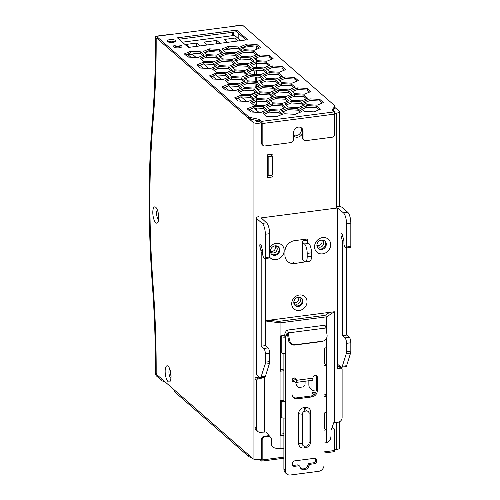 <?xml version="1.0" encoding="UTF-8"?>
<svg xmlns="http://www.w3.org/2000/svg" width="500" height="500" viewBox="0 0 500 500"><rect width="100%" height="100%" fill="white"/><g stroke="black" fill="none" stroke-linecap="round" stroke-linejoin="round"><path stroke-width="0.75" d="M270.912 175.25L270.912 175.588M270.912 248.919L270.912 251.994M172.556 41.219L173.719 42.231M178.781 46.656L179.944 47.669M188.081 57.069L188.081 54.781L192.381 54.219L196.131 57.494M267.631 155.125L270.912 154.7L270.912 154.362M272.469 156.062L268.169 156.619L268.169 175.613L272.469 175.05L272.469 156.062L270.912 154.7M268.169 175.613L267.631 175.138M203.5 63.931L208.706 68.475M216.075 74.912L221.275 79.463M228.65 85.9L233.85 90.45M241.219 96.888L246.425 101.431M253.794 107.869L259 112.419M188.081 54.781L190.869 57.219M200.044 65.231L203.444 68.2M212.619 76.213L216.019 79.181M225.194 87.2L228.594 90.169M237.763 98.181L241.163 101.15M250.338 109.169L253.738 112.137M268.169 156.619L267.631 156.15M250.863 94.038A15.225 5.162 82.6 0 1 251.438 94.712M254.587 101.981A15.225 5.162 82.6 0 1 255.331 105.344M255.719 107.969A15.225 5.162 82.6 0 1 255.881 109.694M253.65 70.019A15.062 5.106 82.6 0 1 254.906 74.356M255.413 76.994A15.062 5.106 82.6 0 1 255.881 81.287M255.95 83.9A15.062 5.106 82.6 0 1 255.719 87.513M254.769 91.431A15.062 5.106 82.6 0 1 252.469 93.825L246.75 94.569M170.556 42.425A429.363 145.519 -97.4 0 0 170.556 41.194M334.844 107.425L339.094 111.137A4.612 1.556 180 0 1 339.4 111.694A4.612 1.556 180 0 1 336.45 113.144L334.7 113.375M334.1 111.894L335.081 111.694L333.194 110.031M238.169 38.487A432.244 146.5 -97.4 0 0 238.188 33.094M256.637 81.325L256.637 77.056M256.637 74.444L256.637 70.175M256.637 67.569L256.637 63.294M256.637 60.412L256.637 57.831M261.444 122.9L259.025 123.219A4.612 1.556 180 0 1 253.062 122.325L156.7 38.144A1.444 0.488 -97.4 0 0 156.512 38.069A1.444 0.488 -97.4 0 0 156.181 39.05A1.444 0.488 -97.4 0 0 156.181 39.062A432.244 146.5 -97.4 0 1 153.044 121.737A432.244 146.5 -97.4 0 0 153.044 284.569A432.244 146.5 -97.4 0 1 156.181 372.725A1.444 0.488 -97.4 0 0 156.181 372.738A1.444 0.488 -97.4 0 0 156.7 374.55L253.062 458.731A4.612 1.556 180 0 0 259.025 459.625L261.55 459.294M171.062 376.512A8.213 2.781 82.6 0 1 170.244 381.131A8.213 2.781 82.6 0 1 167.006 380.15A8.213 2.781 82.6 0 1 165.15 371.35A8.213 2.781 82.6 0 1 168.331 366.419A8.213 2.781 82.6 0 1 171.062 376.512M158.719 217.6A8.213 2.781 82.6 0 1 157.9 222.219A8.213 2.781 82.6 0 1 154.662 221.238A8.213 2.781 82.6 0 1 152.8 212.438A8.213 2.781 82.6 0 1 155.988 207.512A8.213 2.781 82.6 0 1 158.719 217.6M339.4 421.825L339.4 448.1A4.612 1.556 180 0 1 336.45 449.55L334.756 449.775M169.731 368.894A4.9 1.663 -97.4 0 0 168.938 372.05A4.9 1.663 -97.4 0 0 170.963 378.387M170.4 371.069A4.9 1.663 -97.4 0 0 171.056 376.106M273.006 154.088L267.631 154.787L267.631 177.581L273.006 176.881L273.006 154.088M273.006 176.881L271.45 175.181M271.45 155.169L271.45 154.294M270.912 251.462A3.819 3.356 131.1 0 0 271.994 251.494A3.819 3.356 131.1 0 0 275.219 245.95M267.631 176.019L271.45 175.519M255.231 120.169L257.1 121.8L259.887 121.544M157.387 209.981A4.9 1.663 -97.4 0 0 156.588 213.144A4.9 1.663 -97.4 0 0 158.619 219.475M158.056 212.156A4.9 1.663 -97.4 0 0 158.713 217.2M317.006 245.575A3.819 3.356 131.1 0 0 318.506 245.712A3.819 3.356 131.1 0 0 321.731 240.175M293.625 135.562A5.763 5.062 131.1 0 0 301.425 129.706A5.763 5.062 131.1 0 0 300.975 127.581M293.625 135.931A5.763 5.062 131.1 0 0 293.812 136.106A5.763 5.062 131.1 0 0 302.413 133.569M293.8 302.606A3.819 3.356 131.1 0 0 295.25 302.725A3.819 3.356 131.1 0 0 298.494 297.231M250.75 117.6L250.75 119.225L259.3 121.031L259.3 119.4L250.75 117.6A5.763 1.944 180 0 1 248.431 116.65L156.494 36.337A2.881 0.975 -97.4 0 0 156.125 36.188L171.475 34.194A2.881 0.975 -97.4 0 1 171.844 34.337L233.794 26.281A2.881 0.975 82.6 0 0 233.425 26.137A2.881 0.975 82.6 0 0 232.969 26.637M324.606 428.406L324.012 428.488M156.125 36.188A2.881 0.975 -97.4 0 0 155.456 38.144A433.438 146.9 82.6 0 1 152.319 120.956A433.681 146.988 -97.4 0 0 149.175 199.769A433.681 146.988 82.6 0 0 152.319 284.081A433.438 146.9 82.6 0 1 155.456 372.35A2.881 0.975 -97.4 0 0 155.456 372.375A2.881 0.975 82.6 0 0 156.494 375.994L161.881 380.7A2.881 0.969 0 0 0 164.456 381.325M232.763 35.644A433.438 146.9 -97.4 0 0 232.769 32.25M303.038 138.3A2.881 2.531 131.1 0 0 303.825 140.119L303.206 139.575A2.881 2.531 -48.9 0 1 302.413 137.756L303.038 138.3L303.038 131.244A5.044 4.431 131.1 0 0 301.65 128.056A5.044 4.431 131.1 0 0 296.525 127.706A5.044 4.431 131.1 0 0 293.625 132.469L293.625 139.519A2.881 2.531 131.1 0 1 290.938 142.587L264.862 145.975A2.881 2.531 131.1 0 1 262.962 145.431L262.344 144.887A2.881 2.531 -48.9 0 1 261.55 143.069L261.55 122.994L259.3 121.031M301.325 127.806A5.044 4.431 -48.9 0 1 302.413 130.7L302.413 137.756M303.825 140.119A2.881 2.531 131.1 0 0 305.725 140.662L332.069 137.231A2.881 2.531 131.1 0 0 334.756 134.169L334.756 114.094A1.731 0.587 -97.4 0 0 334.137 111.925L331.887 109.963L334.631 106.688L334.631 108.319L332.675 110.65M262.962 145.431A2.881 2.531 131.1 0 1 262.169 143.613L262.169 123.537L334.756 114.094M250.75 119.225A5.763 1.944 180 0 1 248.431 118.281L156.6 38.056A1.444 0.488 -97.4 0 0 156.412 37.981A1.444 0.488 -97.4 0 0 156.081 38.956A1.444 0.488 82.6 0 1 156.081 38.956A435.213 147.506 82.6 0 1 152.931 121.812A431.956 146.4 -97.4 0 0 149.794 200.312A431.956 146.4 82.6 0 0 152.931 284.288A435.213 147.506 82.6 0 1 156.081 372.638A1.444 0.488 -97.4 0 0 156.081 372.65A1.444 0.488 82.6 0 0 156.6 374.462L161.881 379.075L161.881 380.7M233.381 35.562A435.213 147.506 -97.4 0 0 233.388 32.169M259.825 459.519L261.55 461.025A1.731 0.587 -97.4 0 0 261.775 461.112A1.731 0.587 -97.4 0 0 262.169 459.944L262.169 439.869A2.881 2.531 131.1 0 1 264.862 436.806L269.6 436.188M324.012 451.9L334.756 450.5A1.731 0.587 82.6 0 1 334.356 451.675L324.012 453.019M334.756 450.5L334.756 430.425A2.881 2.531 131.1 0 0 333.969 428.606A2.881 2.531 131.1 0 0 332.069 428.062M259.3 119.4L261.55 121.369A1.731 0.587 82.6 0 1 262.169 123.537M333.969 428.606L333.344 428.062A2.881 2.531 131.1 0 0 332.031 427.506M261.444 459.306L261.55 439.325A2.881 2.531 -48.9 0 1 264.237 436.262L269.113 435.625M280.562 434.137L283.894 433.706M251.581 457.438L250.75 457.262A5.763 1.944 0 0 1 248.431 456.312L174.331 391.575A2.881 0.969 0 0 1 174.137 391.225L174.137 389.781M179.006 39.244L236.644 31.744L246.019 39.938M236.644 30.119L247.638 39.725L188.375 47.431L177.381 37.825L236.644 30.119L236.644 31.744M248.431 456.312L248.431 454.688L174.331 389.95L174.331 391.575M233.425 26.137L242.15 25A2.881 0.975 82.6 0 1 242.525 25.144L334.462 105.463A5.763 1.944 180 0 1 334.844 106.163L334.844 107.788A5.763 1.944 180 0 1 334.631 108.319M334.844 106.163A5.763 1.944 180 0 1 334.631 106.688M244.444 71.344L234.581 70.825L228.312 73.444L231.906 76.581L241.769 77.1L248.038 74.481L244.444 71.344L244.444 72.969L246.775 75.013M228.787 83.3L238.65 83.819L244.913 81.2L241.319 78.062L231.462 77.544L225.194 80.162L228.787 83.3M294.694 93.656L304.556 94.175L310.825 91.556L307.231 88.419L297.369 87.894L291.1 90.512L294.694 93.656M222.069 86.875L225.662 90.013L235.525 90.538L241.794 87.919L238.2 84.775L228.337 84.256L222.069 86.875M270.062 103.169L266.469 100.031L256.606 99.513L250.338 102.131L253.931 105.269L263.794 105.787L270.062 103.169M260.144 75.612L250.281 75.094L244.013 77.713L247.606 80.85L257.469 81.369L263.731 78.75L260.144 75.612L260.144 77.244L262.475 79.281M226.075 72.838L232.344 70.219L228.75 67.075L218.888 66.556L212.619 69.175L216.213 72.312L226.075 72.838M250.725 74.131L260.587 74.656L266.856 72.038L263.263 68.894L253.4 68.375L247.131 70.994L250.725 74.131M278.962 73.169L269.1 72.644L262.831 75.263L266.425 78.406L276.288 78.925L282.55 76.306L278.962 73.169L278.962 74.794L281.294 76.831M279 89.388L288.863 89.913L295.131 87.294L291.537 84.15L281.675 83.631L275.406 86.25L279 89.388M269.587 93.312L259.731 92.794L253.463 95.412L257.056 98.55L266.919 99.069L273.181 96.45L269.587 93.312L269.587 94.944L271.925 96.981M213.05 62.806L203.188 62.287L196.919 64.906L200.512 68.044L210.375 68.569L216.644 65.95L213.05 62.806L213.05 64.438L215.381 66.475M260.675 112.506L266.938 109.887L263.35 106.744L253.487 106.225L247.219 108.844L250.812 111.981L260.675 112.506M294.656 77.431L284.794 76.912L278.525 79.531L282.119 82.669L291.981 83.194L298.25 80.575L294.656 77.431L294.656 79.062L296.988 81.1M269.981 65.319L266.388 62.181L256.525 61.662L250.256 64.281L253.85 67.419L263.712 67.938L269.981 65.319M232.319 59.4L238.588 56.781L234.994 53.644L225.131 53.125L218.863 55.744L222.456 58.881L232.319 59.4M263.3 85.119L273.163 85.638L279.431 83.019L275.837 79.881L265.975 79.362L259.706 81.981L263.3 85.119M272.75 102.819L282.613 103.344L288.881 100.725L285.287 97.581L275.425 97.062L269.156 99.681L272.75 102.819M262.913 113.112L266.506 116.256L276.369 116.775L282.638 114.156L279.044 111.019L269.181 110.494L262.913 113.112M251.137 56.956L257.406 54.337L253.812 51.194L243.95 50.675L237.681 53.294L241.275 56.431L251.137 56.956M291.125 101.331L284.856 103.95L288.45 107.088L298.312 107.606L304.581 104.987L300.988 101.85L291.125 101.331L291.125 102.956L300.988 103.481L303.319 105.519M285.325 113.806L295.188 114.325L301.456 111.706L297.863 108.569L288 108.05L281.731 110.669L285.325 113.806M323.4 102.544L319.806 99.4L309.944 98.881L303.675 101.5L307.269 104.637L317.131 105.162L323.4 102.544M270.044 92.356L276.312 89.738L272.719 86.6L262.856 86.081L256.588 88.7L260.181 91.838L270.044 92.356M307.7 98.275L304.106 95.138L294.244 94.612L287.975 97.231L291.569 100.375L301.431 100.894L307.7 98.275M231.869 60.362L222.006 59.837L215.738 62.456L219.331 65.6L229.194 66.119L235.463 63.5L231.869 60.362L231.869 61.988L234.2 64.025M254.281 61.05L250.688 57.912L240.825 57.394L234.556 60.012L238.15 63.15L248.012 63.669L254.281 61.05M234.644 97.856L238.238 101L248.094 101.519L254.363 98.9L250.769 95.763L240.912 95.237L234.644 97.856M222.95 79.55L229.219 76.931L225.625 73.794L215.763 73.269L209.494 75.888L213.088 79.031L222.95 79.55M257.019 82.331L247.156 81.806L240.888 84.425L244.481 87.569L254.344 88.088L260.613 85.469L257.019 82.331L257.019 83.956L259.35 85.994M231.438 66.725L235.031 69.869L244.894 70.388L251.163 67.769L247.569 64.631L237.706 64.106L231.438 66.725M272.281 92.963L275.875 96.1L285.738 96.625L292 94.006L288.412 90.862L278.55 90.344L272.281 92.963M259.644 54.944L253.375 57.562L256.969 60.7L266.831 61.225L273.1 58.606L269.506 55.462L259.644 54.944L259.644 56.569L269.506 57.094L271.837 59.131M306.819 105.6L300.55 108.219L304.144 111.356L314.006 111.881L320.275 109.262L316.681 106.119L306.819 105.6L306.819 107.225L316.681 107.75L319.019 109.787M269.631 109.537L279.494 110.056L285.756 107.438L282.169 104.3L272.306 103.781L266.038 106.4L269.631 109.537M241.363 94.288L251.225 94.806L257.488 92.188L253.9 89.05L244.037 88.525L237.769 91.144L241.363 94.288M213.5 61.85L219.769 59.231L216.175 56.094L206.312 55.569L200.044 58.188L203.637 61.331L213.5 61.85M269.544 71.688L279.406 72.206L285.675 69.588L282.081 66.45L272.219 65.925L265.95 68.544L269.544 71.688M238.113 46.931L228.256 46.406L221.988 49.025L225.581 52.169L235.438 52.688L241.706 50.069L238.113 46.931L238.113 48.556L240.45 50.594M190.619 51.306L184.35 53.925L187.944 57.062L197.8 57.581L204.069 54.962L200.475 51.825L190.619 51.306L190.619 52.931L200.475 53.45L202.812 55.487M222.887 52.512L219.294 49.375L209.438 48.856L203.169 51.475L206.762 54.612L216.619 55.131L222.887 52.512M247.075 43.963L240.806 46.581L244.4 49.719L254.262 50.237L260.525 47.619L256.931 44.481L247.075 43.963L247.075 45.587L256.931 46.106L256.931 44.481M179.2 47.794A4.325 1.456 0 0 0 181.969 46.431A4.325 1.456 0 0 0 176.088 45.075A4.325 1.456 0 0 0 173.319 46.431A4.325 1.456 0 0 0 179.2 47.794M172.975 42.356A4.325 1.456 0 0 0 175.744 40.994A4.325 1.456 0 0 0 169.862 39.638A4.325 1.456 0 0 0 167.1 40.994A4.325 1.456 0 0 0 172.975 42.356M235.9 98.963L240.912 96.869L240.912 95.237M240.912 96.869L250.769 97.387L253.106 99.425M250.769 95.763L250.769 97.387M282.994 111.769L288 109.675L297.863 110.194L300.2 112.238M297.863 110.194L297.863 108.569M288 108.05L288 109.675M248.394 72.094L253.4 70L263.263 70.525L265.594 72.562M253.4 68.375L253.4 70M263.263 68.894L263.263 70.525M267.294 107.5L272.306 105.406L282.169 105.925L284.5 107.963M272.306 103.781L272.306 105.406M282.169 104.3L282.169 105.925M239.025 92.244L244.037 90.156L253.9 90.675L256.231 92.713M244.037 88.525L244.037 90.156M253.9 89.05L253.9 90.675M201.306 59.294L206.312 57.2L216.175 57.719L218.506 59.756M206.312 55.569L206.312 57.2M216.175 56.094L216.175 57.719M267.213 69.65L272.219 67.556L272.219 65.925M272.219 67.556L282.081 68.075L284.413 70.113M282.081 66.45L282.081 68.075M229.575 74.544L234.581 72.45L234.581 70.825M234.581 72.45L244.444 72.969M226.45 81.263L231.462 79.169L241.319 79.688L243.656 81.725M241.319 78.062L241.319 79.688M231.462 79.169L231.462 77.544M292.356 91.619L297.369 89.525L307.231 90.044L309.562 92.081M297.369 87.894L297.369 89.525M307.231 88.419L307.231 90.044M223.331 87.975L228.337 85.881L238.2 86.406L240.531 88.444M238.2 86.406L238.2 84.775M228.337 84.256L228.337 85.881M251.6 103.231L256.606 101.137L266.469 101.656L268.8 103.694M266.469 101.656L266.469 100.031M256.606 99.513L256.606 101.137M245.269 78.812L250.281 76.719L260.144 77.244M250.281 76.719L250.281 75.094M213.881 70.275L218.888 68.188L228.75 68.706L231.081 70.744M218.888 66.556L218.888 68.188M228.75 67.075L228.75 68.706M276.663 87.35L281.675 85.256L291.537 85.781L293.869 87.819M291.537 85.781L291.537 84.15M281.675 83.631L281.675 85.256M254.719 96.512L259.731 94.419L269.587 94.944M259.731 92.794L259.731 94.419M198.181 66.006L203.188 63.913L213.05 64.438M203.188 63.913L203.188 62.287M248.475 109.944L253.487 107.856L263.35 108.375L265.681 110.412M253.487 106.225L253.487 107.856M263.35 106.744L263.35 108.375M279.788 80.631L284.794 78.544L294.656 79.062M284.794 78.544L284.794 76.912M220.125 56.844L225.131 54.75L234.994 55.269L237.325 57.312M225.131 53.125L225.131 54.75M234.994 53.644L234.994 55.269M260.969 83.081L265.975 80.988L265.975 79.362M265.975 80.988L275.837 81.506L278.169 83.55M275.837 79.881L275.837 81.506M270.419 100.781L275.425 98.688L285.287 99.213L287.619 101.25M275.425 97.062L275.425 98.688M285.287 97.581L285.287 99.213M300.988 101.85L300.988 103.481M286.112 105.05L291.125 102.956M289.237 98.338L294.244 96.244L304.106 96.762L306.444 98.8M294.244 94.612L294.244 96.244M304.106 95.138L304.106 96.762M217 63.556L222.006 61.469L231.869 61.988M222.006 61.469L222.006 59.837M235.819 61.112L240.825 59.019L250.688 59.538L253.019 61.575M240.825 57.394L240.825 59.019M250.688 57.912L250.688 59.538M210.756 76.994L215.763 74.9L225.625 75.419L227.956 77.456M215.763 73.269L215.763 74.9M225.625 73.794L225.625 75.419M242.15 85.531L247.156 83.438L257.019 83.956M247.156 81.806L247.156 83.438M232.7 67.831L237.706 65.738L247.569 66.256L249.9 68.294M247.569 66.256L247.569 64.631M237.706 65.738L237.706 64.106M273.538 94.062L278.55 91.975L278.55 90.344M278.55 91.975L288.412 92.494L290.744 94.531M288.412 90.862L288.412 92.494M269.506 55.462L269.506 57.094M254.638 58.663L259.644 56.569M238.944 54.394L243.95 52.306L253.812 52.825L256.144 54.862M243.95 50.675L243.95 52.306M253.812 51.194L253.812 52.825M264.088 76.363L269.1 74.275L278.962 74.794M269.1 74.275L269.1 72.644M257.844 89.8L262.856 87.706L272.719 88.225L275.05 90.262M262.856 86.081L262.856 87.706M272.719 86.6L272.719 88.225M304.931 102.6L309.944 100.512L319.806 101.031L322.137 103.069M309.944 98.881L309.944 100.512M319.806 99.4L319.806 101.031M251.519 65.381L256.525 63.288L266.388 63.812L268.719 65.85M256.525 61.662L256.525 63.288M266.388 62.181L266.388 63.812M301.812 109.319L306.819 107.225M316.681 107.75L316.681 106.119M264.175 114.219L269.181 112.125L279.044 112.644L281.381 114.681M279.044 112.644L279.044 111.019M269.181 110.494L269.181 112.125M223.244 50.125L228.256 48.038L238.113 48.556M228.256 46.406L228.256 48.038M200.475 53.45L200.475 51.825M185.606 55.025L190.619 52.931M204.425 52.575L209.438 50.481L219.294 51.006L221.631 53.044M219.294 51.006L219.294 49.375M209.438 50.481L209.438 48.856M242.062 47.681L247.075 45.587M256.931 46.106L259.269 48.144M174.056 47.25A4.325 1.456 180 0 1 176.088 46.7A4.325 1.456 180 0 1 181.231 47.25M167.838 41.812A4.325 1.456 180 0 1 169.862 41.262A4.325 1.456 180 0 1 175.006 41.812M196.612 46.363L196.612 43.05L185.863 44.45L189.163 47.331M235.056 41.363L235.056 38.05L224.306 39.45L227.606 42.331M238.356 40.931L235.056 38.05M216.775 43.738L216.775 40.425L204.144 42.069L207.444 44.95M240.625 40.637L234.631 35.4L182.381 42.194M216.775 40.425L220.075 43.306M196.612 43.05L199.913 45.931M256.425 49.331L256.425 46.081M256.425 81.319L256.637 80.919M256.425 110.169L256.425 108.006M256.425 105.4L256.425 101.213M256.425 98.006L256.425 95.8M256.425 87.219L256.425 83.925M186.062 54.831L197.781 53.306M204.881 52.387L216.6 50.862M223.7 49.938L235.419 48.412M242.519 47.488L254.237 45.969M265.487 320.706L269.175 320.225L278.406 321.419L325.106 315.344L329.556 312.369L334.319 311.75L326.763 316.794L280.062 322.869L280.062 448.75L283.894 448.25M324.012 443.031L326.763 442.675L329.044 441.15C330.225 440.112 330.875 438.325 330.994 435.775L330.994 430.35L334.319 421.206L334.319 311.75M261.194 377.663L261.194 378.506L257.969 378.925A1.444 1.262 131.1 0 0 256.625 380.456L256.625 428.744A4.325 3.794 131.1 0 0 257.812 431.475A4.325 3.794 131.1 0 0 260.656 432.287L265.912 431.994L271.3 438.119L271.3 443.544C271.544 446.044 272.894 447.575 275.338 448.137L280.062 448.75M262.481 250.481L260.938 250.681L260 246.988A2.163 0.731 -97.4 0 1 259.819 245.506A2.163 0.731 82.6 0 1 260.319 244.037A2.163 0.731 82.6 0 1 261.188 245.381L262.744 251.519L262.744 253.95A2.881 0.975 -97.4 0 0 263.781 257.569L264.819 258.475A1.444 0.488 -97.4 0 0 265.006 258.55A1.444 0.488 -97.4 0 0 265.338 257.575L265.338 234.244A8.644 2.931 -97.4 0 0 262.225 223.388L256.725 218.581A4.9 1.65 180 0 1 256.4 217.987L256.4 374.256A4.9 1.65 0 0 0 256.725 374.85L259.819 377.55A4.325 1.462 -97.4 0 0 260.375 377.769A4.325 1.462 -97.4 0 0 261.125 376.825L265.431 376.262L269.394 363.612L265.087 364.169A4.325 1.462 -97.4 0 0 265.338 362.188L265.338 353.888A4.325 1.462 -97.4 0 0 263.781 348.456L268.081 347.9L265.487 345.631L265.487 258.488M263.781 348.456L261.188 346.194L265.487 345.631M260.938 250.681A2.881 0.975 82.6 0 1 261.188 252.656L261.188 346.194M293.8 302.45A4.9 4.3 131.1 0 0 295.144 305.544A4.9 4.3 131.1 0 0 300.125 305.887A4.9 4.3 131.1 0 0 302.938 301.262A4.9 4.3 131.1 0 0 301.588 298.169A4.9 4.3 131.1 0 0 296.613 297.825A4.9 4.3 131.1 0 0 293.8 302.45M291.706 303.725A8.213 7.212 -48.9 0 1 299.369 295A8.213 7.212 -48.9 0 1 307.031 301.731A8.213 7.212 -48.9 0 1 299.369 310.462A8.213 7.212 -48.9 0 1 291.706 303.725M333.744 422.781L338.081 422.219A4.325 3.794 131.1 0 0 342.113 417.625L342.113 369.331A1.444 1.262 131.1 0 0 340.769 368.15L337.544 368.575L337.544 364.231L341.006 366.987A4.325 1.462 -97.4 0 0 341.569 367.206A4.325 1.462 -97.4 0 0 342.319 366.262L346.619 365.706L350.581 353.05A4.325 1.462 -97.4 0 0 350.825 351.069L346.525 351.625L346.525 343.325A4.325 1.462 -97.4 0 0 344.969 337.9L349.275 337.337L346.681 335.075L342.375 335.631L344.969 337.9M257.812 431.475L256.15 430.025A4.325 3.794 -48.9 0 1 254.963 427.294L254.963 379.006A1.444 1.262 -48.9 0 1 256.306 377.475L259.025 377.119M256.4 217.987A4.9 1.65 180 0 1 259.025 216.525M350.306 247.356A1.444 0.488 -97.4 0 0 350.494 247.431L346.194 247.987A1.444 0.488 -97.4 0 1 346.006 247.919L344.969 247.013A2.881 0.975 82.6 0 1 343.931 243.394L343.931 240.963L342.375 234.819A2.163 0.731 -97.4 0 0 341.506 233.481A2.163 0.731 -97.4 0 0 341.006 234.944A2.163 0.731 82.6 0 0 341.194 236.425L342.131 240.125A2.881 0.975 -97.4 0 1 342.375 242.1L342.375 335.631M337.544 366.906L339.113 366.7A1.444 1.262 -48.9 0 1 340.056 366.975L341.719 368.425M350.581 353.05L346.281 353.612L342.319 366.262M265.087 364.169L261.125 376.825M268.081 347.9A4.325 1.462 82.6 0 1 269.637 353.325L269.637 361.625A4.325 1.462 82.6 0 1 269.394 363.612M346.681 247.925L346.681 335.075M315.756 392.25L311.969 392.744L311.969 395.763M313.631 394.894L313.631 394.194L314.556 394.069M311.969 392.744L313.631 394.194M301.244 297.9A4.9 4.3 -48.9 0 1 302.281 300.688A4.9 4.3 -48.9 0 1 299.675 305.188A4.9 4.3 -48.9 0 1 294.831 305.238M324.012 363.869L324.606 363.787L326.262 365.238L324.012 365.531M326.763 442.675L326.763 337.756M326.763 333.106L326.763 316.794M284.594 336.144L284.594 335.394L280.562 335.919L280.562 371.188L283.894 370.75M326.262 365.238L326.262 338.781M324.012 430.181L326.262 429.888L326.262 394.625L324.012 394.913M283.894 400.131L280.562 400.569L280.562 435.838L283.894 435.4M293.2 397.281L292.488 396.225M292.869 396.894L293.2 396.85M283.894 369.087L280.562 369.519M324.606 348.231L324.606 363.787M324.606 412.881L324.606 428.438L324.012 428.519M283.894 433.738L280.562 434.169M261.194 378.506L260.35 377.769M265.431 376.262A4.325 1.462 82.6 0 1 264.675 377.206L260.375 377.769M346.281 353.612A4.325 1.462 -97.4 0 0 346.525 351.625M341.569 367.206L345.869 366.644A4.325 1.462 -97.4 0 0 346.619 365.706M346.525 343.325L350.825 342.769A4.325 1.462 -97.4 0 0 349.275 337.337M324.575 240.756A5.044 4.431 -48.9 0 1 325.669 243.656A5.044 4.431 -48.9 0 1 322.969 248.3A5.044 4.431 -48.9 0 1 317.969 248.319M326.287 244.2A5.044 4.431 -48.9 0 1 323.394 248.962A5.044 4.431 -48.9 0 1 318.269 248.606A5.044 4.431 -48.9 0 1 318.25 241.894A5.044 4.431 -48.9 0 1 324.906 241.012A5.044 4.431 -48.9 0 1 326.287 244.2M278.069 246.537A5.044 4.431 -48.9 0 1 279.156 249.431A5.044 4.431 -48.9 0 1 276.462 254.081A5.044 4.431 -48.9 0 1 271.462 254.1M279.781 249.975A5.044 4.431 -48.9 0 1 276.881 254.737A5.044 4.431 -48.9 0 1 271.756 254.387A5.044 4.431 -48.9 0 1 271.737 247.675A5.044 4.431 -48.9 0 1 278.394 246.794A5.044 4.431 -48.9 0 1 279.781 249.975M269.637 247.488A8.644 7.594 -48.9 0 1 278.644 243.438A8.644 7.594 -48.9 0 1 284.181 250.444A8.644 7.594 -48.9 0 1 278.644 258.894A8.644 7.594 -48.9 0 1 269.631 257.181M330.688 244.669A8.644 7.594 -48.9 0 1 318.587 253.287A8.644 7.594 -48.9 0 1 318.587 239.194A8.644 7.594 -48.9 0 1 330.688 244.669M316.144 391.025A4.612 1.556 180 0 1 311.969 390.031L309.894 388.219A2.881 0.975 -97.4 0 1 308.856 384.594L308.856 380.75M302.7 259.869L302.7 242.413A4.9 1.65 180 0 1 302.369 241.819L302.369 259.275A4.9 1.65 180 0 0 302.7 259.869L304.488 261.438A7.494 2.537 -97.4 0 0 305.456 261.812L309.756 261.256A7.494 2.537 -97.4 0 0 311.488 256.181L311.488 252.831A7.494 2.537 -97.4 0 0 308.794 243.419L306.981 241.819L307.506 241.681L307.506 238.969L294.6 240.65A10.375 9.113 -48.9 0 0 284.925 251.675L284.925 255.025A10.375 9.113 131.1 0 0 287.775 261.581A10.375 9.113 131.1 0 0 294.6 263.531L292.944 262.081M305.85 240.231L307.506 241.681M302.369 241.819A4.9 1.65 180 0 1 305.506 240.275M302.7 242.413L304.488 243.975A7.494 2.537 -97.4 0 1 307.188 253.388L307.188 256.737L311.488 256.181M350.494 247.431A1.444 0.488 -97.4 0 0 350.825 246.456L346.525 247.013L346.525 223.681A8.644 2.931 82.6 0 0 343.413 212.825L337.544 207.963L261.194 217.894L266.525 222.825L262.225 223.388M346.194 247.987A1.444 0.488 -97.4 0 0 346.525 247.013M336.45 206.456A4.9 1.65 180 0 1 342.219 207.463L347.719 212.262A8.644 2.931 82.6 0 1 350.825 223.125L350.825 246.456M350.825 342.769L350.825 351.069M324.606 428.438L326.262 429.888M264.419 431.8L264.419 377.238M269.175 320.225L329.556 312.369M307.506 261.544L294.6 263.531M280.062 322.869L265.487 320.981M265.338 257.575L269.637 257.013A1.444 0.488 82.6 0 1 269.306 257.987L265.006 258.55M269.637 257.013L269.637 233.681A8.644 2.931 -97.4 0 0 266.525 222.825M305.456 261.812A7.494 2.537 -97.4 0 0 307.188 256.737M287.288 333.044L288.463 340.081A5.763 5.4 68.1 0 0 294.75 345.05L321.637 341.556A5.763 5.4 68.1 0 0 322.875 341.231L323.806 340.856A5.763 5.4 68.1 0 0 327.038 334.806L325.944 328A3.169 1.075 -97.4 0 0 324.9 325.412A3.169 1.075 -97.4 0 0 324.513 325.275L286.875 330.169A3.169 1.075 -97.4 0 0 286.462 330.519L285.212 332.812A4.031 1.369 -97.4 0 0 284.8 335.094L284.8 336.112L283.894 336.131L283.25 335.569M288.463 340.081L289.4 339.706A5.763 5.4 68.1 0 0 295.681 344.675L322.569 341.181A5.763 5.4 68.1 0 0 323.806 340.856M287.206 333.056L285.956 335.35A1.15 0.394 -97.4 0 0 285.837 336L285.837 337.019L284.8 336.112M289.4 339.706L288.306 332.9A3.169 1.075 -97.4 0 0 287.262 330.312A3.169 1.075 -97.4 0 0 286.875 330.169M280.562 335.919L281.206 336.481A3.169 1.069 0 0 0 285.3 337.094L285.837 337.019M280.562 352.194L281.206 352.756A3.169 1.069 0 0 0 285.031 353.4L285.031 401.775A3.169 1.069 0 0 1 281.206 401.131L280.562 400.569M280.562 416.85L281.206 417.406A3.169 1.069 0 0 0 285.031 418.05L285.031 470.269L283.894 469.275L283.894 418.088M325.188 394.762L325.831 395.325A3.169 1.069 180 0 1 326.044 395.712L326.044 411.987A3.169 1.069 180 0 1 324.012 412.987L324.012 465.2A5.763 5.062 131.1 0 1 318.637 471.331L290.413 475A5.763 5.062 -48.9 0 1 286.619 473.913A5.763 5.062 -48.9 0 1 285.3 471.931L285.031 470.269M326.044 339.106L326.044 347.337A3.169 1.069 180 0 1 324.012 348.331L324.012 412.987M292.425 464.431L292.425 463.344A2.306 2.025 -48.9 0 1 294.575 460.894L314.469 458.306A2.306 2.025 131.1 0 1 316.625 460.194L316.625 461.281A2.306 2.025 131.1 0 1 314.469 463.731L310.425 464.256A1.444 1.262 131.1 0 0 309.113 465.481A5.044 4.431 131.1 0 1 305.831 469.412A5.044 4.431 131.1 0 1 301.206 468.825A5.044 4.431 131.1 0 1 299.938 466.675A1.444 1.262 131.1 0 0 298.625 465.794L294.575 466.319A2.306 2.025 131.1 0 1 292.425 464.431M292.025 380.913L292.694 381.225A1.15 0.394 82.6 0 1 292.962 380.444A1.15 0.394 82.6 0 1 293.106 380.506L295.181 382.319A3.169 1.075 -97.4 0 0 295.594 382.475A3.169 1.075 -97.4 0 0 296.325 380.331L296.325 379.787A2.306 2.025 131.1 0 0 292.025 380.344L292.025 394.087A5.763 5.062 131.1 0 0 293.606 397.725A5.763 5.062 131.1 0 0 297.4 398.812L311.919 396.925L310.881 396.019L296.363 397.906L297.4 398.812M311.919 396.925A5.763 5.062 -48.9 0 0 317.294 390.8L317.294 377.056A2.306 2.025 131.1 0 0 312.994 377.619L312.994 378.162A3.169 1.075 82.6 0 1 312.262 380.306L295.594 382.475M298.612 413.694L298.612 443.263A5.763 5.062 131.1 0 0 303.988 447.994L305.331 447.819A5.763 5.062 131.1 0 0 310.706 441.694L310.706 412.119A5.763 5.062 131.1 0 0 305.331 407.394L303.988 407.569A5.763 5.062 131.1 0 0 298.612 413.694L302.337 414.25A2.881 2.531 -48.9 0 1 305.025 411.188L306.369 411.012A2.881 2.531 -48.9 0 1 309.056 413.375L309.056 442.944A2.881 2.531 -48.9 0 1 306.369 446.006L305.025 446.181A2.881 2.531 -48.9 0 1 302.337 443.819L302.337 414.25M300.731 468.325A5.044 4.431 131.1 0 0 308.075 464.575A1.444 1.262 131.1 0 1 309.387 463.35L313.431 462.825A2.306 2.025 131.1 0 0 315.587 460.375L316.625 461.281M315.381 458.387A2.306 2.025 131.1 0 1 315.587 459.288L315.587 460.375M299.575 466.062L298.538 465.156A1.444 1.262 131.1 0 0 297.587 464.888L293.538 465.412L294.575 466.319M286.619 473.913L285.581 473.006A5.763 5.062 -48.9 0 1 284.262 471.025L283.894 469.275M292.631 465.331A2.306 2.025 131.1 0 0 293.538 465.412M317.294 377.056L316.256 376.15L316.256 389.894A5.763 5.062 -48.9 0 1 310.881 396.019M316.256 376.15A2.306 2.025 131.1 0 0 316.05 375.25M295.256 379.594L295.287 378.881A2.306 2.025 131.1 0 0 295.081 377.981M293.125 397.231A5.763 5.062 131.1 0 0 296.363 397.906M295.181 379.606L293.469 378.106M292.694 381.5L294.044 381.325M295.956 382.425L295.956 384.1A2.881 2.531 131.1 0 0 296.75 385.919L297.787 386.825A2.881 2.531 131.1 0 0 299.681 387.369L302.375 387.019A2.881 2.531 -48.9 0 0 305.062 383.956L305.062 381.244M296.994 382.294L296.994 385.006A2.881 2.531 131.1 0 0 297.787 386.825M326.044 395.712A3.169 1.069 180 0 1 324.012 396.706M283.25 400.219L285.031 401.775M283.894 400.781L283.894 353.438M259.025 123.219L259.025 220.594M259.025 376.856L259.025 378.787M259.025 432.156L259.025 459.625M253.062 122.325L253.062 458.731M336.45 113.144L336.45 208.106M336.45 422.431L336.45 449.55M316.881 245.244L317.644 246.438A3.819 3.356 131.1 0 0 320.156 247.156A3.819 3.356 131.1 0 0 323.444 244.5A3.819 3.356 131.1 0 0 322.663 240.681L321.381 240.094M293.806 302.694L294.387 303.45A3.819 3.356 131.1 0 0 296.9 304.169A3.819 3.356 131.1 0 0 300.194 301.512A3.819 3.356 131.1 0 0 299.413 297.7L298.581 297.219M270.375 251.025L271.131 252.213A3.819 3.356 131.1 0 0 273.644 252.931A3.819 3.356 131.1 0 0 276.938 250.281A3.819 3.356 131.1 0 0 276.156 246.462L274.875 245.875M262.169 459.944L283.894 457.119M262.169 143.613L261.55 143.069M261.55 439.325L262.169 439.869M248.431 116.65L248.431 118.281M261.55 121.369L334.137 111.925M250.75 456.712L250.75 457.262M264.237 436.262L264.862 436.806M302.413 130.7L303.038 131.244M242.525 25.144L233.794 26.281M171.844 34.337L156.494 36.337M262.744 252.456L261.188 252.656M260 246.988L261.544 246.781M254.963 427.294L256.625 428.744M256.625 380.456L254.963 379.006M256.725 218.581L256.725 374.85M339.113 366.7L340.769 368.15M269.637 361.625L265.338 362.188M265.338 353.888L269.637 353.325M343.931 241.894L342.375 242.1M343.669 239.925L342.131 240.125M341.194 236.425L342.731 236.225M257.969 378.925L256.306 377.475M311.969 380.344L311.969 390.031M308.794 243.419L304.488 243.975M347.719 212.262L343.413 212.825M350.825 223.125L346.525 223.681M337.544 364.231L337.544 207.963M337.919 364.288L337.919 208.019M269.637 233.681L265.338 234.244M311.488 252.831L307.188 253.388M294.75 345.05L295.681 344.675M321.637 341.556L322.569 341.181M285.3 471.931L285.3 337.094M281.206 352.756L281.206 336.481M281.206 417.406L281.206 401.131M324.012 340.769L324.012 348.331M285.837 336L287.769 335.75M296.325 380.331L312.994 378.162M313.431 462.825L314.469 463.731M309.387 463.35L310.425 464.256M308.075 464.575L309.113 465.481M315.587 459.288L316.625 460.194M297.587 464.888L298.625 465.794M298.612 443.263L302.337 443.819M305.331 407.394L306.369 411.012M310.706 412.119L309.056 413.375M325.944 328L288.306 332.9M296.325 379.787L295.287 378.881M292.694 381.225L293.775 381.087M295.956 384.1L296.994 385.006M317.294 390.8L316.256 389.894M285.956 335.35L287.669 335.125M310.706 441.694L309.056 442.944M305.331 447.819L306.369 446.006M303.988 447.994L305.025 446.181M303.988 407.569L305.025 411.188M339.4 111.694L339.4 206.513M339.4 365.588L339.4 366.7M261.775 461.112L283.894 458.237"/></g></svg>
